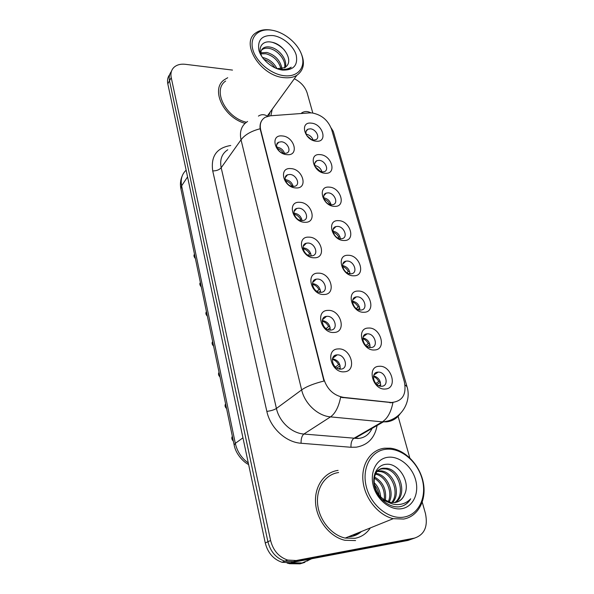 <?xml version="1.0" encoding="UTF-8"?>
<svg xmlns="http://www.w3.org/2000/svg" width="594" height="594" viewBox="0 0 594 594"><rect width="100%" height="100%" fill="white"/><g stroke="black" fill="none" stroke-linecap="round" stroke-linejoin="round"><path stroke-width="0.89" d="M295.879 187.934C283.353 187.726 278.118 167.256 290.785 168.592C303.059 168.889 308.486 188.974 295.879 187.934M289.85 174.45L287.555 174.799C282.172 176.656 286.716 186.479 293.005 186.501L295.151 186.189C300.661 184.392 296.168 174.525 289.85 174.45M304.915 222.29C292.255 222.371 286.843 201.218 299.658 202.309C312.05 202.331 317.656 223.069 304.915 222.29M298.685 208.19L296.762 208.449C290.83 210.09 295.322 220.76 301.945 220.634L303.697 220.411C309.771 218.844 305.331 208.123 298.685 208.19M314.248 257.796C301.462 258.182 295.871 236.308 308.821 237.14C321.339 236.865 327.131 258.293 314.248 257.796M307.811 243.043L306.318 243.213C299.792 244.565 304.202 256.192 311.174 255.91L312.496 255.762C319.164 254.499 314.813 242.812 307.811 243.043M323.908 294.505C310.981 295.225 305.197 272.594 318.287 273.151C330.94 272.557 336.924 294.706 323.908 294.505M317.241 279.069L316.231 279.165C309.088 280.153 313.357 292.835 320.723 292.367L321.554 292.293C328.838 291.409 324.636 278.66 317.241 279.069M333.895 332.484C320.842 333.561 314.85 310.135 328.088 310.387C340.859 309.459 347.059 332.373 333.895 332.484M326.997 316.32L326.507 316.357C318.74 316.899 322.817 330.754 330.598 330.086L330.895 330.071C338.818 329.64 334.808 315.718 326.997 316.32M344.238 371.807C331.044 373.255 324.844 348.997 338.224 348.93C351.128 347.639 357.543 371.354 344.238 371.807M337.088 354.878C328.928 354.952 332.425 369.646 340.555 369.141L340.822 369.126C349.086 368.881 345.218 354.128 337.154 354.87L337.088 354.878M287.125 154.678C274.732 154.195 269.661 134.378 282.202 135.944C294.349 136.501 299.606 155.955 287.125 154.678M281.296 141.773L278.675 142.218C273.797 144.231 278.356 153.297 284.348 153.452L286.835 153.052C291.825 151.091 287.318 141.973 281.296 141.773M325.237 173.27C313.328 172.951 307.959 153.222 320.04 154.626C331.719 155.027 337.258 174.391 325.237 173.27M318.243 170.396L322.297 171.956L324.361 171.659C329.529 169.966 325.059 160.469 319.067 160.335L316.869 160.662C313.981 162.518 313.951 165.325 316.773 169.082M334.474 206.356C322.445 206.304 316.906 185.937 329.106 187.117C340.897 187.258 346.606 207.232 334.474 206.356M328.096 192.85L326.225 193.102C320.678 194.676 325.17 204.885 331.43 204.841L333.16 204.618C338.825 203.103 334.377 192.85 328.096 192.85M344.008 240.511C331.86 240.748 326.136 219.713 338.461 220.649C350.363 220.515 356.259 241.134 344.008 240.511M337.422 226.403L335.914 226.581C329.848 227.918 334.296 238.974 340.859 238.781L342.218 238.625C348.403 237.362 344.008 226.255 337.422 226.403M353.853 275.802C341.587 276.336 335.677 254.603 348.129 255.279C360.135 254.856 366.231 276.151 353.853 275.802M347.045 261.048L345.938 261.16C339.337 262.199 343.696 274.198 350.594 273.834L351.544 273.745C358.279 272.787 353.965 260.744 347.045 261.048M364.025 312.266C351.648 313.127 345.537 290.659 358.108 291.053C370.233 290.317 376.529 312.325 364.025 312.266M356.987 296.844L356.326 296.896C349.168 297.579 353.4 310.603 360.662 310.061L361.159 310.023C368.451 309.437 364.263 296.354 356.987 296.844M374.554 349.977C362.05 351.188 355.724 327.94 368.429 328.044C380.672 326.975 387.177 349.718 374.554 349.977M367.27 333.843L367.077 333.858C359.355 334.11 363.424 348.262 371.064 347.512L371.079 347.512C378.942 347.364 374.918 333.152 367.27 333.843M385.439 388.996C372.817 390.577 366.275 366.513 379.106 366.298C391.461 364.872 398.188 388.402 385.439 388.996M377.903 372.111C370.211 372.267 373.611 386.538 381.341 386.271L381.831 386.256C389.597 385.952 385.87 371.629 378.207 372.104L377.888 372.119M316.29 141.209C304.492 140.63 299.294 121.518 311.249 123.136C322.817 123.775 328.192 142.553 316.29 141.209M311.085 139.456L313.439 140.087L315.793 139.724C320.508 137.882 316.045 129.069 310.313 128.824L307.833 129.217C305.554 130.68 305.323 132.989 307.157 136.145M285.217 179.633L285.506 179.64C289.538 180.309 292.099 182.596 293.191 186.509M293.963 213.157L294.186 213.157C298.537 213.862 301.158 216.357 302.056 220.641M303.037 247.772L303.155 247.772C307.841 248.515 310.514 251.225 311.167 255.91M276.789 147.156L277.094 147.171C280.821 147.809 283.316 149.903 284.563 153.46M309.511 112.897L312.11 112.942C321.606 114.753 328.096 120.233 331.593 129.366L404.351 381.794C406.756 394.468 402.472 401.373 391.498 402.502L343.51 397.371C333.731 395.53 327.146 389.367 323.76 378.89L260.707 129.915C259.452 124.094 260.981 119.862 265.295 117.233L270.359 115.793L309.511 112.897M306.2 134.199C309.548 134.883 311.865 136.835 313.142 140.058M373.596 375.831C378.69 377.45 380.984 380.903 380.487 386.197M362.867 337.845C367.76 339.204 370.144 342.411 370.025 347.468M352.532 301.113C357.202 302.264 359.645 305.234 359.867 310.023M342.582 265.57C347.007 266.565 349.48 269.305 350 273.804M332.989 231.163C337.162 232.031 339.634 234.563 340.399 238.758M323.737 197.824C327.643 198.611 330.086 200.935 331.066 204.811M314.813 165.518C318.443 166.246 320.834 168.377 321.985 171.926M332.454 358.761C337.993 360.016 340.54 363.469 340.117 369.134M322.267 320.515C327.554 321.517 330.197 324.71 330.19 330.093M312.466 283.538C317.486 284.355 320.181 287.303 320.545 292.367M316.171 161.479L315.785 161.36M325.594 193.778L325.193 193.644M335.358 227.131L334.964 226.982M345.478 261.583L345.107 261.427M287.065 175.393L286.694 175.289M227.71 77.725L224.25 79.789C210.321 89.226 223.463 117.426 245.032 123.366C223.463 117.426 210.321 89.226 224.25 79.789L227.71 77.725M338.083 470.396C324.257 472.163 314.137 486.501 315.614 503.556C316.973 520.589 330.064 537.035 344.951 540.295L355.583 540.57L344.951 540.295C330.064 537.035 316.973 520.589 315.614 503.556C314.137 486.501 324.257 472.163 338.083 470.396M350.72 535.84L359.021 532.484L350.72 535.84M356.771 533.397L353.92 535.053M232.499 70.085L185.38 64.308C180.673 63.788 176.901 64.768 174.072 67.248C171.339 69.869 170.389 73.314 171.221 77.591L169.505 80.739C168.778 77.072 169.409 73.968 171.406 71.436C169.409 73.968 168.778 77.072 169.505 80.739L267.916 541.735C270.456 551.67 276.091 558.152 284.816 561.182L293.384 561.642L411.197 539.278L414.79 538.045M400.178 413.721C396.963 418.428 392.463 421.139 386.679 421.851L382.328 421.859C387.436 418.599 390.963 412.229 392.909 402.754L340.614 397.289C338.647 406.972 335.283 413.506 330.516 416.877C317.82 415.904 304.767 403.727 301.641 389.902C306.571 386.464 314.018 383.509 323.982 381.036L260.135 128.772C259.778 125.586 260.291 122.891 261.679 120.679M270.975 115.191L272.238 109.222L270.975 115.191M171.221 77.591L270.597 540.495C273.158 550.482 278.824 557.001 287.593 560.053L296.206 560.521L414.419 538.127C424.428 534.793 428.111 526.618 425.467 513.602L422.26 502.212M409.778 457.84L398.106 416.32M312.659 112.489L307.18 93.028C305.168 86.858 300.883 82.098 294.334 78.75M353.534 535.179L356.029 533.694M169.706 74.592C167.716 77.116 167.085 80.212 167.812 83.865L265.266 542.968C267.783 552.843 273.381 559.288 282.068 562.303L290.607 562.756L408.004 540.421L411.197 539.278L293.384 561.642L284.816 561.182C276.091 558.152 270.456 551.67 267.916 541.735L169.505 80.739L167.812 83.865M311.56 139.649L306.875 135.699M283.279 153.282C281.898 150.854 279.885 149.22 277.242 148.389M283.709 153.371L284.459 153.096M320.619 171.629L315.273 166.855M320.671 171.644L321.792 171.243M324.792 194.646L324.354 194.528M329.173 204.336L329.573 203.913C328.319 201.559 326.477 199.926 324.034 199.02M329.573 203.913L330.739 203.504M334.504 227.985L333.954 227.821M334.051 228.43L333.598 228.319M337.934 238.023L338.795 237.192C337.511 234.771 335.632 233.115 333.16 232.232M338.795 237.192L339.976 236.791M344.557 262.429L343.919 262.214M344.075 262.867L343.488 262.697M346.948 272.75L348.307 271.54C347.015 269.082 345.129 267.411 342.649 266.543M348.307 271.54L349.502 271.146M348.938 273.611L349.925 272.735M286.293 176.321L285.811 176.225M285.885 176.804L285.514 176.752M291.557 186.264L291.854 185.915C290.444 183.271 288.335 181.541 285.514 180.732M291.854 185.915L292.946 185.528M295.53 209.823L294.936 209.682M295.092 210.306L294.565 210.209M299.822 220.226L300.601 219.379C299.153 216.654 297 214.902 294.134 214.13M300.601 219.379L301.707 218.993M305.116 244.446L304.425 244.26M310.773 255.888L311.159 255.509M304.648 244.921L303.965 244.773M308.308 255.242L309.63 253.935C308.167 251.151 305.992 249.391 303.111 248.641M309.63 253.935L310.744 253.556M284.043 75.698C297.379 77.391 305.576 67.991 302.049 56.007C298.723 44.038 284.712 32.098 271.666 30.183C258.576 28.089 249.45 36.843 252.732 49.243C255.821 61.605 270.76 74.191 284.043 75.698M272.735 30.368L270.827 30.019C264.716 29.143 259.689 30.116 255.754 32.937C240.006 42.82 260.417 75.832 283.746 77.614C288.914 78.2 293.258 77.45 296.792 75.364C304.551 69.691 305.472 61.249 299.554 50.03M268.889 115.34L270.107 112.155M262.526 57.536L263.409 57.685C269.364 59.229 273.908 62.905 277.049 68.704M260.914 52.807L266.862 52.45C275.26 54.982 280.323 60.432 282.039 68.793M260.959 53.809L265.993 53.764C273.827 56.044 278.831 61.1 281.014 68.941M276.975 68.681L284.957 67.664L286.761 65.993C293.117 59.237 282.996 44.246 272.141 42.293C261.768 39.65 256.452 48.871 262.882 58.093M261.13 54.826C260.521 51.723 261.293 49.436 263.446 47.965C265.318 46.837 267.619 46.562 270.367 47.134C279.024 48.723 287.934 59.957 285.246 67.464M261.464 50.26L262.578 49.309C264.441 48.181 266.743 47.899 269.483 48.47C277.732 50.03 286.412 60.291 284.563 67.894M263.825 59.289C268.391 60.811 272.111 63.662 274.985 67.85M280.168 69.557L281.148 69.706C284.637 70.122 287.563 69.602 289.924 68.162L291.223 67.174C287.986 69.179 284.125 69.877 279.626 69.283M273.129 35.573C262.14 34.949 257.388 39.791 258.865 50.082C261.226 59.415 272.46 68.897 282.514 70.085C293.466 70.352 298.047 65.392 296.25 55.212C293.748 46.102 283.048 36.991 273.129 35.573M181.838 149.948L183.516 157.833M225.646 81.022C212.132 90.08 225.616 117.478 246.362 122.267M272.356 42.345C276.782 43.726 280.799 46.302 284.392 50.082M404.091 517.07C419.156 514.53 427.22 496.309 422.052 478.645C417.099 460.937 400.378 447.386 385.654 449.302C370.871 450.943 361.471 468.354 366.364 486.924C371.035 505.531 389.1 519.891 404.091 517.07M403.638 519.052C418.28 516.535 426.819 499.829 423.27 482.469C419.869 465.087 405.368 449.933 390.503 448.218L384.4 448.218C370.723 449.806 361.07 464.144 363.031 481.355C364.865 498.552 378.348 515.273 393.228 518.673L403.638 519.052M338.61 472.534C325.616 474.205 316.157 487.726 317.597 503.719C318.919 519.698 331.229 535.068 345.196 538.075L355.026 538.312C361.486 537.035 366.595 533.561 370.352 527.91M290.288 562.808L301.655 563.194L311.768 558.731M307.143 561.055L310.87 558.895M289.805 562.889L301.344 563.312L311.568 558.768M287.14 563.06L289.605 563.706L299.963 563.855L304.908 562.347M309.489 559.808L310.647 558.939M377.814 470.879L381.675 470.916C393.711 472.505 401.455 493.258 392.493 502.673M374.829 473.544C376.737 470.767 379.217 469.193 382.276 468.837L385.64 468.956L386.976 468.295L383.605 468.176C371.191 468.718 370.715 491.58 384.266 499.606L390.577 502.413L395.233 502.539C399.606 501.7 402.702 499.064 404.514 494.631C403.029 497.972 400.75 500.386 397.661 501.863M389.553 502.858L381.727 499.398M374.012 482.536C377.829 486.122 380.041 490.83 380.65 496.666M374.324 484.786C376.693 487.533 378.274 490.904 379.076 494.891M374.428 476.967C383.056 481.845 386.701 489.634 385.372 500.311M374.19 478.096C381.682 482.796 385.061 489.976 384.311 499.628M375.846 473.396L376.47 473.492C387.132 474.903 394.899 491.891 389.152 502.049M375.43 474.175C385.64 475.757 393.146 491.602 388.253 501.737M377.279 471.421L380.368 471.562C392.062 473.106 399.844 492.923 391.684 502.598M386.976 468.295C400.393 470.062 407.729 494.654 395.53 502.487M385.64 468.956C398.708 470.678 406.185 494.282 394.795 502.598M404.514 494.631C411.041 482.046 398.448 462.741 386.3 464.278C377.101 464.76 371.502 475.586 374.688 486.983C377.754 498.411 388.743 507.499 398.626 506.882L399.74 506.741C404.529 505.858 408.182 503.207 410.699 498.789C407.12 502.554 402.695 504.484 397.431 504.596C393.02 504.588 388.788 503.029 384.734 499.903M387.83 457.291C376.596 458.613 369.587 471.888 373.322 485.885C376.893 499.91 390.466 510.721 401.804 508.672C413.209 506.838 419.446 493.087 415.548 479.61C411.813 466.104 399.019 455.761 387.83 457.291M262.407 529.499L264.761 540.585M291.699 562.867L301.418 562.912M410.699 498.789C408.717 502.071 406.088 504.44 402.806 505.895M354.967 298.025L354.262 297.757M354.455 298.455L353.757 298.218M356.244 308.538L358.137 307.009C356.846 304.536 354.967 302.858 352.517 301.99M358.137 307.009L359.34 306.623M357.944 309.511L359.764 308.041M365.756 334.853L364.998 334.519M365.206 335.261L364.412 334.957M365.852 345.441L368.287 343.659C367.018 341.194 365.176 339.523 362.786 338.639M368.287 343.659L369.505 343.28M367.248 346.473L369.913 344.527M370.114 346.748L369.223 347.03M376.759 372.876L376.143 372.572M376.173 373.27L375.475 372.973M375.809 383.486L378.786 381.548C377.546 379.121 375.772 377.457 373.455 376.544M378.786 381.548L380.012 381.177M376.893 384.526L380.39 382.254M380.702 384.741L378.749 385.677M315.065 280.249L314.3 280.004M319.186 292.203L320.522 291.001M314.56 280.717L313.743 280.502M317.048 291.364L318.963 289.634C317.493 286.82 315.325 285.053 312.459 284.311M318.963 289.634L320.092 289.263M330.249 329.685L329.388 330.019M325.386 317.3L324.569 317.003M327.858 329.596L330.175 327.71M324.844 317.753L323.916 317.463M326.061 328.616L328.608 326.537C327.153 323.723 325.015 321.948 322.193 321.198M328.608 326.537L329.744 326.173M340.317 367.961L338.595 368.867M336.048 355.658L335.254 355.316M336.835 368.102L340.147 365.689M335.469 356.096L334.504 355.739M335.387 367.04L338.587 364.701C337.162 361.924 335.075 360.142 332.336 359.37M338.587 364.701L339.723 364.352M390.466 402.428L389.872 402.784M343.51 397.371L342.946 397.75M323.76 378.89L323.388 379.158M260.707 129.915L260.424 130.309M377.086 425.49C374.844 437.882 367.901 445.114 356.259 447.178L351.002 447.275L301.091 443.258C285.818 442.33 270.285 427.895 266.84 411.375L212.726 170.916C210.684 156.296 216.654 147.824 230.643 145.508L230.754 145.5M301.648 112.934C304.603 111.093 307.67 111.071 310.862 112.86M405.034 384.949L406.994 386.635C411.352 400.178 403.222 416.646 388.016 420.946L383.241 421.933L354.752 438.379L358.085 438.268M247.594 121.458C241.506 125.371 239.315 131.489 241.03 139.805L221.183 167.738L276.418 408.457L301.641 389.902L241.03 139.805C244.928 134.712 251.299 131.036 260.135 128.772M258.42 116.112C261.338 114.167 264.404 114.226 267.597 116.283M351.002 447.275C350.779 442.976 351.737 439.991 353.876 438.32L382.328 421.859L330.516 416.877L303.89 434.043L357.759 438.483C364.189 438.149 368.985 434.771 372.141 428.341M406.912 386.338L333.293 131.415L331.103 127.903M414.419 538.127L411.197 539.278M270.597 540.495L265.266 542.968M296.206 560.521L290.607 562.756M266.84 411.375C270.916 410.885 274.109 409.912 276.418 408.457C279.239 421.688 291.654 433.234 303.89 434.043C301.886 435.781 300.95 438.847 301.091 443.258M227.762 149.762C221.822 153.683 219.624 159.675 221.183 167.738C219.297 169.862 216.483 170.923 212.726 170.916M186.13 170.166C181.927 174.139 180.428 179.366 181.623 185.84L187.563 176.893M180.918 188.914L181.623 185.84L235.313 443.354L242.946 437.823M248.619 464.53C243.525 462.258 235.625 453.838 234.147 444.958L235.313 443.354C237.184 451.551 241.506 458.1 248.292 463.008M316.223 279.173L312.644 282.499M194.483 254.173L195.233 257.759M200.378 282.536L201.151 286.219M206.437 311.664L207.224 315.444M213.602 346.146C211.969 344.401 211.65 342.879 212.652 341.572L213.461 345.463M348.225 536.85L351.269 536.523C355.145 535.803 358.546 534.125 361.479 531.496M353.727 535.12L356.4 533.546M354.863 534.711L358.65 532.64M219.045 372.312L219.877 376.306M225.609 403.898L226.463 408.004M232.358 436.375L233.242 440.6M285.239 177.584L287.555 174.799M294.067 211.442L296.762 208.449M303.192 246.399L306.318 243.213M322.438 319.78L326.507 316.357M276.693 144.773L278.675 142.218M314.79 163.075L316.869 160.662M323.827 195.678L326.225 193.102M333.167 229.314L335.914 226.581M342.82 264.011L345.938 261.16M352.806 299.829L356.326 296.896M363.149 336.805L367.077 333.858M306.036 131.452L307.833 129.217M391.498 402.502L390.911 402.858M373.878 375L378.207 372.104M332.595 358.301L337.154 354.87M287.593 560.053L282.068 562.303M234.147 444.958L180.873 188.699C179.997 184.296 180.413 180.116 182.128 176.158M195.404 258.576C193.919 256.846 193.577 255.45 194.379 254.388M201.307 286.999C199.747 285.083 199.413 283.65 200.304 282.692M207.373 316.171C205.799 314.575 205.472 313.105 206.393 311.746M267.738 115.429L296.792 75.364M262.578 49.309L263.446 47.965M375.542 473.945L376.47 473.492M380.368 471.562L381.675 470.916M289.605 563.706L290.963 563.164M291.268 563.038L293.265 562.243M345.196 538.075L393.228 518.673M220.003 376.938C218.399 375.378 218.08 373.826 219.038 372.29M226.581 408.59C224.955 406.957 224.629 405.375 225.601 403.861M233.353 441.142C231.712 439.493 231.378 437.882 232.351 436.315"/></g></svg>
